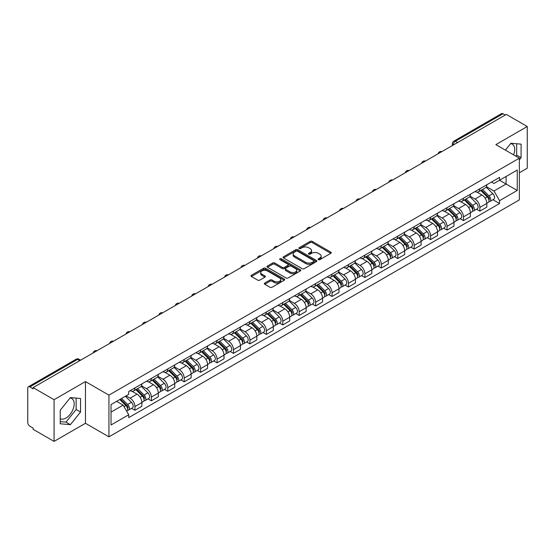 <?xml version="1.0" encoding="UTF-8"?>
<svg xmlns="http://www.w3.org/2000/svg" width="555" height="555" viewBox="0 0 555 555"><rect width="100%" height="100%" fill="white"/><g stroke="black" fill="none" stroke-linecap="round" stroke-linejoin="round"><path stroke-width="0.83" d="M318.383 259.657A1.02 0.59 0 0 0 319.833 259.657L330.808 253.316A1.464 0.846 0 0 0 331.238 252.719A1.464 0.846 0 0 0 330.808 252.123L312.208 241.383A1.464 0.846 0 0 0 310.141 241.383L299.159 247.724A1.02 0.59 0 0 0 298.861 248.141A1.02 0.59 0 0 0 299.159 248.557A1.02 0.59 0 0 0 300.609 248.557L302.024 247.738A4.676 2.699 0 0 1 308.642 247.738L310.19 248.633A4.676 2.699 0 0 1 311.563 250.541A4.676 2.699 0 0 1 310.19 252.456L308.774 253.274A1.02 0.59 0 0 0 308.469 253.69A1.02 0.59 0 0 0 308.774 254.107A1.02 0.59 0 0 0 310.217 254.107L311.639 253.288A4.676 2.699 0 0 1 318.251 253.288L319.805 254.183A4.676 2.699 0 0 1 321.172 256.091A4.676 2.699 0 0 1 319.805 258.006L318.383 258.824A1.02 0.59 0 0 0 318.084 259.24A1.02 0.59 0 0 0 318.383 259.657L318.383 258.824M510.6 143.648A11.613 6.709 -60 0 1 512.314 144.175A11.613 6.709 -60 0 1 513.618 154.873M70.062 397.99A11.613 6.709 -60 0 1 71.775 398.518A11.613 6.709 -60 0 1 73.558 407.821A11.613 6.709 -60 0 1 65.969 418.061A11.613 6.709 -60 0 1 60.231 418.671M264.77 283.036A1.464 0.846 0 0 0 264.34 283.633A1.464 0.846 0 0 0 264.77 284.229L269.987 287.24A1.464 0.846 0 0 0 272.054 287.24L284.25 280.199A1.464 0.846 0 0 0 284.68 279.602A1.464 0.846 0 0 0 284.25 279.005L265.651 268.266A1.464 0.846 0 0 0 263.583 268.266L251.387 275.308A1.464 0.846 0 0 0 250.957 275.904A1.464 0.846 0 0 0 251.387 276.501L257.693 280.136A1.464 0.846 0 0 0 259.754 280.136L264.978 277.125A1.464 0.846 0 0 0 265.401 276.529A1.464 0.846 0 0 0 264.978 275.932L261.849 274.128A3.913 2.255 0 0 1 260.704 272.533A3.913 2.255 0 0 1 263.119 270.445A3.913 2.255 0 0 1 267.378 270.937L279.623 278.006A3.913 2.255 0 0 1 280.774 279.602A3.913 2.255 0 0 1 278.36 281.69A3.913 2.255 0 0 1 274.094 281.198L272.054 280.018A1.464 0.846 0 0 0 269.987 280.018L264.77 283.036L264.77 284.229M108.933 395.139L85.449 381.583L54.071 399.697L33.12 387.605L506.299 114.413L527.25 126.512L495.872 144.626L519.355 158.182L108.933 395.139L108.933 436.84L519.355 199.883L519.355 158.182M302.128 268.682A1.464 0.846 0 0 0 304.195 268.682L316.392 261.641A1.464 0.846 0 0 0 316.822 261.044A1.464 0.846 0 0 0 316.392 260.448L297.792 249.708A1.464 0.846 0 0 0 295.725 249.708L283.529 256.75A1.464 0.846 0 0 0 283.099 257.347A1.464 0.846 0 0 0 283.529 257.943L302.128 268.682M280.372 259.879A1.02 0.59 0 0 1 281.406 260.024L281.406 258.81L300.324 269.73A1.464 0.846 0 0 1 300.748 270.327A1.464 0.846 0 0 1 300.324 270.923L288.128 277.965A1.464 0.846 0 0 1 286.061 277.965L267.454 267.219L267.454 266.025A1.464 0.846 0 0 0 267.031 266.622A1.464 0.846 0 0 0 267.454 267.219M267.454 266.025L272.678 263.014A1.464 0.846 0 0 1 274.746 263.014L282.287 267.371A1.464 0.846 0 0 0 284.354 267.371L287.816 265.373A1.464 0.846 0 0 0 288.246 264.777A1.464 0.846 0 0 0 287.816 264.18L279.963 259.643A1.02 0.59 0 0 1 279.664 259.227A1.02 0.59 0 0 1 280.296 258.679A1.02 0.59 0 0 1 281.406 258.81M54.071 399.697L54.071 441.398L33.12 429.306L33.12 428.085L29.859 426.205A2.976 1.72 -120 0 1 27.75 422.556L27.75 388.146A2.976 1.72 -120 0 1 28.367 386.786L76.063 359.252A2.976 1.72 60 0 1 77.554 359.397L29.859 386.932A2.976 1.72 -120 0 0 28.367 386.786M519.355 172.771L527.25 168.214L527.25 126.512M54.071 441.398L85.449 423.285L108.933 436.84M33.12 387.605L33.12 388.819L29.859 386.932M457.549 142.559L455.336 141.282A2.976 1.72 60 0 0 453.844 141.136L501.547 113.602A2.976 1.72 60 0 1 503.031 113.747L455.336 141.282A2.976 1.72 120 0 0 453.234 144.931L453.234 145.056M505.244 115.024L503.031 113.747M479.867 188.762A6.847 3.954 60 0 1 478.452 191.836L485.403 187.826A6.847 3.954 -120 0 0 486.818 184.746M470.009 196.137L475.024 199.037A6.847 3.954 60 0 1 479.867 207.424L486.818 203.414A6.847 3.954 -120 0 0 481.976 195.02L477.002 192.148M486.818 203.414L486.818 207.119L479.867 211.129L476.537 209.207M478.452 191.836A6.847 3.954 60 0 1 475.08 191.524M479.867 207.424L479.867 211.129M463.446 198.246A6.847 3.954 60 0 1 462.024 201.319L468.975 197.309A6.847 3.954 -120 0 0 470.39 194.229M460.109 218.691L463.446 220.612L470.39 216.603L470.39 212.891A6.847 3.954 -120 0 0 465.548 204.504L460.574 201.631M462.024 201.319A6.847 3.954 60 0 1 458.652 201.007M453.581 205.621L458.603 208.52A6.847 3.954 60 0 1 463.446 216.908L463.446 220.612M447.018 207.73A6.847 3.954 60 0 1 445.603 210.803L452.547 206.793A6.847 3.954 -120 0 0 453.969 203.713M443.688 228.174L447.018 230.096L453.969 226.086L453.969 222.375A6.847 3.954 -120 0 0 449.127 213.987L444.153 211.115M445.603 210.803A6.847 3.954 60 0 1 442.231 210.491M437.153 215.104L442.175 217.997A6.847 3.954 60 0 1 447.018 226.391L447.018 230.096M430.59 217.213A6.847 3.954 60 0 1 429.175 220.286L436.126 216.27A6.847 3.954 -120 0 0 437.541 213.196M427.26 237.658L430.59 239.58L437.541 235.57L437.541 231.858A6.847 3.954 -120 0 0 432.699 223.471L427.725 220.599M429.175 220.286A6.847 3.954 60 0 1 425.803 219.974M420.732 224.588L425.747 227.481A6.847 3.954 60 0 1 430.59 235.875L430.59 239.58M414.169 226.69A6.847 3.954 60 0 1 412.747 229.77L419.698 225.753A6.847 3.954 -120 0 0 421.113 222.68M410.839 247.142L414.169 249.063L421.12 245.053L421.12 241.342A6.847 3.954 -120 0 0 416.271 232.954L411.297 230.082M412.747 229.77A6.847 3.954 60 0 1 409.375 229.458M404.304 234.071L409.326 236.964A6.847 3.954 60 0 1 414.169 245.359L414.169 249.063M397.741 236.173A6.847 3.954 60 0 1 396.325 239.254L403.27 235.237A6.847 3.954 -120 0 0 404.692 232.163M394.411 256.625L397.741 258.547L404.692 254.537L404.692 250.825A6.847 3.954 -120 0 0 399.85 242.438L394.876 239.566M396.325 239.254A6.847 3.954 60 0 1 392.954 238.941M387.883 243.555L392.898 246.448A6.847 3.954 60 0 1 397.741 254.842L397.741 258.547M381.32 245.657A6.847 3.954 60 0 1 379.897 248.737L386.849 244.72A6.847 3.954 -120 0 0 388.264 241.647M377.983 266.109L381.32 268.03L388.264 264.02L388.264 260.309A6.847 3.954 -120 0 0 383.422 251.921L378.448 249.049M379.897 248.737A6.847 3.954 60 0 1 376.526 248.425M371.455 253.038L376.47 255.931A6.847 3.954 60 0 1 381.32 264.319L381.32 268.03M364.892 255.14A6.847 3.954 60 0 1 363.469 258.221L370.421 254.204A6.847 3.954 -120 0 0 371.843 251.131M361.562 275.592L364.892 277.514L371.843 273.504L371.843 269.792A6.847 3.954 -120 0 0 367.001 261.405L362.026 258.533M363.469 258.221A6.847 3.954 60 0 1 360.098 257.909M355.027 262.515L360.049 265.415A6.847 3.954 60 0 1 364.892 273.802L364.892 277.514M348.464 264.624A6.847 3.954 60 0 1 347.048 267.697L354 263.687A6.847 3.954 -120 0 0 355.415 260.614M345.134 285.076L348.464 286.997L355.415 282.988L355.415 279.276A6.847 3.954 -120 0 0 350.573 270.889L345.599 268.016M347.048 267.697A6.847 3.954 60 0 1 343.677 267.392M338.606 271.999L343.621 274.898A6.847 3.954 60 0 1 348.464 283.286L348.464 286.997M332.043 274.108A6.847 3.954 60 0 1 330.62 277.181L337.572 273.171A6.847 3.954 -120 0 0 338.987 270.098M328.706 294.552L332.043 296.481L338.987 292.464L338.987 288.76A6.847 3.954 -120 0 0 334.145 280.372L329.171 277.5M330.62 277.181A6.847 3.954 60 0 1 327.249 276.876M322.177 281.482L327.2 284.382A6.847 3.954 60 0 1 332.043 292.769L332.043 296.481M315.615 283.591A6.847 3.954 60 0 1 314.199 286.664L321.144 282.655A6.847 3.954 -120 0 0 322.566 279.581M312.285 304.036L315.615 305.965L322.566 301.948L322.566 298.243A6.847 3.954 -120 0 0 317.724 289.856L312.749 286.984M314.199 286.664A6.847 3.954 60 0 1 310.828 286.359M305.75 290.966L310.772 293.866A6.847 3.954 60 0 1 315.615 302.253L315.615 305.965M299.187 293.075A6.847 3.954 60 0 1 297.771 296.148L304.723 292.138A6.847 3.954 -120 0 0 306.138 289.065M295.857 313.519L299.187 315.448L306.138 311.431L306.138 307.727A6.847 3.954 -120 0 0 301.296 299.339L296.321 296.467M297.771 296.148A6.847 3.954 60 0 1 294.4 295.843M289.328 300.449L294.344 303.349A6.847 3.954 60 0 1 299.187 311.737L299.187 315.448M282.766 302.558A6.847 3.954 60 0 1 281.343 305.632L288.295 301.622A6.847 3.954 -120 0 0 289.71 298.548M279.436 323.003L282.766 324.932L289.717 320.915L289.717 317.21A6.847 3.954 -120 0 0 284.868 308.823L279.893 305.951M281.343 305.632A6.847 3.954 60 0 1 277.972 305.326M272.9 309.933L277.923 312.833A6.847 3.954 60 0 1 282.766 321.22L282.766 324.932M266.338 312.042A6.847 3.954 60 0 1 264.922 315.115L271.867 311.105A6.847 3.954 -120 0 0 273.289 308.032M263.008 332.487L266.338 334.408L273.289 330.398L273.289 326.694A6.847 3.954 -120 0 0 268.447 318.299L263.472 315.434M264.922 315.115A6.847 3.954 60 0 1 261.551 314.81M256.479 319.416L261.495 322.316A6.847 3.954 60 0 1 266.338 330.704L266.338 334.408M249.916 321.525A6.847 3.954 60 0 1 248.494 324.599L255.446 320.589A6.847 3.954 -120 0 0 256.861 317.515M246.58 341.97L249.916 343.892L256.861 339.882L256.861 336.177A6.847 3.954 -120 0 0 252.019 327.783L247.044 324.911M248.494 324.599A6.847 3.954 60 0 1 245.123 324.286M240.051 328.9L245.067 331.8A6.847 3.954 60 0 1 249.916 340.187L249.916 343.892M233.488 331.009A6.847 3.954 60 0 1 232.073 334.082L239.018 330.072A6.847 3.954 -120 0 0 240.44 326.992M230.158 351.454L233.488 353.375L240.44 349.366L240.44 345.661A6.847 3.954 -120 0 0 235.597 337.267L230.623 334.394M232.073 334.082A6.847 3.954 60 0 1 228.695 333.77M223.623 338.383L228.646 341.283A6.847 3.954 60 0 1 233.488 349.671L233.488 353.375M217.06 340.493A6.847 3.954 60 0 1 215.645 343.566L222.597 339.556A6.847 3.954 -120 0 0 224.012 336.476M213.73 360.937L217.06 362.859L224.012 358.849L224.012 355.138A6.847 3.954 -120 0 0 219.169 346.75L214.195 343.878M215.645 343.566A6.847 3.954 60 0 1 212.274 343.254M207.202 347.867L212.218 350.767A6.847 3.954 60 0 1 217.06 359.154L217.06 362.859M200.639 349.976A6.847 3.954 60 0 1 199.217 353.049L206.169 349.039A6.847 3.954 -120 0 0 207.584 345.959M197.302 370.421L200.639 372.343L207.584 368.333L207.584 364.621A6.847 3.954 -120 0 0 202.742 356.234L197.767 353.362M199.217 353.049A6.847 3.954 60 0 1 195.846 352.737M190.774 357.351L195.797 360.244A6.847 3.954 60 0 1 200.639 368.638L200.639 372.343M184.211 359.46A6.847 3.954 60 0 1 182.796 362.533L189.741 358.516A6.847 3.954 -120 0 0 191.163 355.443M180.881 379.904L184.211 381.826L191.163 377.816L191.163 374.105A6.847 3.954 -120 0 0 186.32 365.717L181.346 362.845M182.796 362.533A6.847 3.954 60 0 1 179.425 362.221M174.353 366.834L179.369 369.727A6.847 3.954 60 0 1 184.211 378.121L184.211 381.826M167.783 368.943A6.847 3.954 60 0 1 166.368 372.017L173.32 368A6.847 3.954 -120 0 0 174.735 364.926M164.453 389.388L167.783 391.31L174.735 387.3L174.735 383.588A6.847 3.954 -120 0 0 169.892 375.201L164.918 372.329M166.368 372.017A6.847 3.954 60 0 1 162.997 371.704M157.925 376.318L162.941 379.211A6.847 3.954 60 0 1 167.783 387.605L167.783 391.31M151.362 378.42A6.847 3.954 60 0 1 149.94 381.5L156.892 377.483A6.847 3.954 -120 0 0 158.314 374.41M148.032 398.872L151.362 400.793L158.314 396.783L158.314 393.072A6.847 3.954 -120 0 0 153.464 384.684L148.49 381.812M149.94 381.5A6.847 3.954 60 0 1 146.569 381.188M141.497 385.801L146.52 388.694A6.847 3.954 60 0 1 151.362 397.089L151.362 400.793M134.934 387.903A6.847 3.954 60 0 1 133.519 390.984L140.464 386.967A6.847 3.954 -120 0 0 141.886 383.894M131.604 408.355L134.934 410.277L141.886 406.267L141.886 402.555A6.847 3.954 -120 0 0 137.043 394.168L132.069 391.296M133.519 390.984A6.847 3.954 60 0 1 130.147 390.671M126.089 395.868L130.092 398.178A6.847 3.954 60 0 1 134.934 406.565L134.934 410.277M491.501 182.047L493.978 183.469L517.246 170.038L506.084 176.483L506.084 184.017L493.978 191.01L486.43 186.653M111.035 412.101L123.141 405.108L128.725 414.772L111.035 424.984L111.035 404.56L128.725 394.348L128.725 391.49L499.555 177.392L499.555 180.25L517.246 190.462L499.555 200.674L493.978 191.01M517.246 170.038L517.246 190.462M128.725 414.772L128.725 417.631L499.555 203.532L499.555 200.674M519.355 159.854L521.089 157.696L521.089 144.147L510.933 143.239L505.397 150.127M85.449 381.583L85.449 423.285M60.231 423.77L70.395 424.672L80.551 412.032L80.551 398.49L70.395 397.581L60.231 410.221L60.231 423.77M123.141 405.108L116.612 401.341M492.965 199.724L499.555 203.532M515.852 156.163L516.67 155.143L516.67 143.752M516.67 155.143L521.089 157.696M60.231 421.613L65.969 422.119L76.132 409.479L76.132 398.095M65.969 422.119L70.395 424.672M76.132 409.479L80.551 412.032M318.792 259.802L319.805 259.22A4.676 2.699 0 0 0 321.172 257.312L321.172 256.091M311.563 250.541L311.563 251.762A4.676 2.699 0 0 1 310.19 253.67L309.177 254.252M330.794 253.33L312.208 242.597A1.464 0.846 0 0 0 310.141 242.597L299.568 248.702M316.392 260.448L316.392 261.641L297.792 250.922A1.464 0.846 0 0 0 295.725 250.922L283.55 257.957M313.811 261.46A1.02 0.59 0 0 0 314.109 261.044A1.02 0.59 0 0 0 313.811 260.628L297.48 251.2A1.02 0.59 0 0 0 296.03 251.2L294.532 252.067A4.676 2.699 0 0 0 293.165 253.975A4.676 2.699 0 0 0 294.532 255.883L305.694 262.328A4.676 2.699 0 0 0 312.312 262.328L313.811 261.46L313.811 262.681A1.02 0.59 0 0 0 314.109 262.258L314.109 261.044M293.165 253.975L293.165 255.189A4.676 2.699 0 0 0 294.532 257.097L294.532 255.883M313.811 262.681L312.312 263.542A4.676 2.699 0 0 1 305.694 263.542L294.532 257.097M267.475 267.232L272.678 264.229L272.678 263.014M288.246 264.777L288.246 265.991A1.464 0.846 0 0 1 287.816 266.587L284.354 268.585A1.464 0.846 0 0 1 282.287 268.585L274.746 264.229A1.464 0.846 0 0 0 272.678 264.229M281.406 260.024L300.304 270.93M290.119 271.888A3.913 2.255 0 0 0 294.379 272.38A3.913 2.255 0 0 0 296.793 270.292A3.913 2.255 0 0 0 295.649 268.696L291.333 266.206A1.464 0.846 0 0 0 289.266 266.206L285.804 268.204A1.464 0.846 0 0 0 285.374 268.8A1.464 0.846 0 0 0 285.804 269.397L290.119 271.888L290.119 273.109A3.913 2.255 0 0 0 294.379 273.594A3.913 2.255 0 0 0 296.793 271.513L296.793 270.292M285.374 268.8L285.374 270.021A1.464 0.846 0 0 0 285.804 270.618L285.804 269.397M290.119 273.109L285.804 270.618M280.774 279.602L280.774 280.816A3.913 2.255 0 0 1 278.36 282.904A3.913 2.255 0 0 1 274.094 282.412L272.054 281.239A1.464 0.846 0 0 0 269.987 281.239L264.791 284.236M260.704 272.533L260.704 273.747A3.913 2.255 0 0 0 261.849 275.342L261.849 274.128M264.957 277.139L261.849 275.342M284.229 280.213L265.651 269.48A1.464 0.846 0 0 0 263.583 269.48L251.408 276.508M480.755 190.504L487.221 196.893A3.725 2.151 60 0 1 488.206 202.471L486.818 203.276M482.045 191.78L484.786 193.362M481.469 190.094L488.56 197.08A1.79 1.034 60 0 1 489.031 199.758A1.79 1.034 60 0 1 488.865 199.828M482.545 189.47L489.01 195.859A3.725 2.151 60 0 1 489.996 201.437A3.725 2.151 60 0 1 488.872 201.555M486.166 187.118L492.805 193.667A3.725 2.151 60 0 1 493.784 199.252L489.996 201.437M464.327 199.987L470.8 206.37A3.725 2.151 60 0 1 471.778 211.954L470.39 212.759M465.617 201.264L468.364 202.846M465.048 199.578L472.132 206.564A1.79 1.034 60 0 1 472.603 209.242A1.79 1.034 60 0 1 472.437 209.311M466.117 198.954L472.589 205.336A3.725 2.151 60 0 1 473.568 210.921A3.725 2.151 60 0 1 472.444 211.039M469.738 196.602L476.377 203.151A3.725 2.151 60 0 1 477.362 208.736L473.568 210.921M447.899 209.471L454.372 215.853A3.725 2.151 60 0 1 455.357 221.438L453.969 222.236M449.196 210.747L451.937 212.329M448.62 209.055L455.704 216.048A1.79 1.034 60 0 1 456.175 218.725A1.79 1.034 60 0 1 456.016 218.795M449.696 208.437L456.161 214.82A3.725 2.151 60 0 1 457.147 220.404A3.725 2.151 60 0 1 456.023 220.522M453.31 206.085L459.956 212.634A3.725 2.151 60 0 1 460.934 218.212L457.147 220.404M431.478 218.954L437.95 225.337A3.725 2.151 60 0 1 438.929 230.922L437.541 231.719M432.768 220.231L435.508 221.813M432.192 218.538L439.283 225.531A1.79 1.034 60 0 1 439.754 228.209A1.79 1.034 60 0 1 439.588 228.278M433.268 217.921L439.74 224.303A3.725 2.151 60 0 1 440.719 229.888A3.725 2.151 60 0 1 439.595 230.006M436.889 215.569L443.528 222.118A3.725 2.151 60 0 1 444.513 227.696L440.719 229.888M415.05 228.438L421.522 234.821A3.725 2.151 60 0 1 422.508 240.405L421.113 241.203M416.34 229.714L419.087 231.296M415.771 228.022L422.854 235.015A1.79 1.034 60 0 1 423.326 237.693A1.79 1.034 60 0 1 423.167 237.755M416.84 227.404L423.312 233.787A3.725 2.151 60 0 1 424.298 239.371A3.725 2.151 60 0 1 423.167 239.489M420.461 225.052L427.1 231.601A3.725 2.151 60 0 1 428.085 237.179L424.298 239.371M398.629 237.922L405.094 244.304A3.725 2.151 60 0 1 406.08 249.889L404.692 250.687M399.919 239.198L402.659 240.78M399.343 237.505L406.427 244.498A1.79 1.034 60 0 1 406.898 247.176A1.79 1.034 60 0 1 406.739 247.239M400.419 236.888L406.884 243.27A3.725 2.151 60 0 1 407.869 248.855A3.725 2.151 60 0 1 406.746 248.973M404.04 234.536L410.679 241.085A3.725 2.151 60 0 1 411.657 246.663L407.869 248.855M382.201 247.405L388.673 253.788A3.725 2.151 60 0 1 389.652 259.372L388.264 260.17M383.491 248.675L386.231 250.263M382.915 246.989L390.005 253.982A1.79 1.034 60 0 1 390.477 256.66A1.79 1.034 60 0 1 390.311 256.722M383.991 246.371L390.463 252.754A3.725 2.151 60 0 1 391.442 258.339A3.725 2.151 60 0 1 390.318 258.457M387.612 244.013L394.251 250.569A3.725 2.151 60 0 1 395.236 256.146L391.442 258.339M365.773 256.889L372.245 263.271A3.725 2.151 60 0 1 373.231 268.856L371.836 269.654M367.063 258.158L369.81 259.747M366.494 256.472L373.577 263.465A1.79 1.034 60 0 1 374.049 266.143A1.79 1.034 60 0 1 373.89 266.206M367.563 255.855L374.035 262.238A3.725 2.151 60 0 1 375.02 267.822A3.725 2.151 60 0 1 373.897 267.94M371.184 253.496L377.823 260.052A3.725 2.151 60 0 1 378.808 265.63L375.02 267.822M349.352 266.372L355.817 272.755A3.725 2.151 60 0 1 356.803 278.332L355.415 279.137M350.642 267.642L353.382 269.231M350.066 265.956L357.156 272.949A1.79 1.034 60 0 1 357.628 275.627A1.79 1.034 60 0 1 357.462 275.689M351.142 265.339L357.607 271.721A3.725 2.151 60 0 1 358.592 277.306A3.725 2.151 60 0 1 357.469 277.424M354.763 262.98L361.402 269.536A3.725 2.151 60 0 1 362.38 275.113L358.592 277.306M332.924 275.856L339.396 282.238A3.725 2.151 60 0 1 340.375 287.816L338.987 288.621M334.214 277.125L336.961 278.714M333.645 275.44L340.728 282.433A1.79 1.034 60 0 1 341.2 285.11A1.79 1.034 60 0 1 341.034 285.173M334.714 274.822L341.186 281.205A3.725 2.151 60 0 1 342.164 286.782A3.725 2.151 60 0 1 341.041 286.907M338.335 272.463L344.974 279.019A3.725 2.151 60 0 1 345.959 284.597L342.164 286.782M316.503 285.339L322.968 291.722A3.725 2.151 60 0 1 323.953 297.3L322.566 298.104M317.793 286.609L320.533 288.191M317.217 284.923L324.3 291.916A1.79 1.034 60 0 1 324.772 294.594A1.79 1.034 60 0 1 324.613 294.656M318.293 284.306L324.758 290.688A3.725 2.151 60 0 1 325.743 296.266A3.725 2.151 60 0 1 324.62 296.391M321.907 281.947L328.553 288.496A3.725 2.151 60 0 1 329.531 294.081L325.743 296.266M300.075 294.823L306.547 301.205A3.725 2.151 60 0 1 307.525 306.783L306.138 307.588M301.365 296.092L304.105 297.674M300.789 294.407L307.879 301.4A1.79 1.034 60 0 1 308.351 304.078A1.79 1.034 60 0 1 308.185 304.14M301.865 293.789L308.337 300.172A3.725 2.151 60 0 1 309.315 305.75A3.725 2.151 60 0 1 308.192 305.874M305.486 291.43L312.125 297.979A3.725 2.151 60 0 1 313.11 303.564L309.315 305.75M283.647 304.306L290.119 310.689A3.725 2.151 60 0 1 291.104 316.267L289.71 317.072M284.937 305.576L287.684 307.158M284.368 303.89L291.451 310.876A1.79 1.034 60 0 1 291.923 313.561A1.79 1.034 60 0 1 291.763 313.624M285.436 303.273L291.909 309.655A3.725 2.151 60 0 1 292.894 315.233A3.725 2.151 60 0 1 291.763 315.351M289.058 300.914L295.697 307.463A3.725 2.151 60 0 1 296.682 313.048L292.894 315.233M267.226 313.783L273.691 320.173A3.725 2.151 60 0 1 274.676 325.75L273.289 326.555M268.516 315.06L271.256 316.641M267.94 313.374L275.023 320.36A1.79 1.034 60 0 1 275.495 323.045A1.79 1.034 60 0 1 275.335 323.107M269.015 312.756L275.481 319.139A3.725 2.151 60 0 1 276.466 324.717A3.725 2.151 60 0 1 275.342 324.835M272.637 310.398L279.276 316.947A3.725 2.151 60 0 1 280.254 322.531L276.466 324.717M250.798 323.267L257.27 329.656A3.725 2.151 60 0 1 258.248 335.234L256.861 336.039M252.088 324.543L254.828 326.125M251.512 322.857L258.602 329.843A1.79 1.034 60 0 1 259.074 332.521A1.79 1.034 60 0 1 258.907 332.591M252.587 322.233L259.06 328.622A3.725 2.151 60 0 1 260.038 334.2A3.725 2.151 60 0 1 258.914 334.318M256.209 319.881L262.848 326.43A3.725 2.151 60 0 1 263.833 332.015L260.038 334.2M234.37 332.75L240.842 339.14A3.725 2.151 60 0 1 241.827 344.717L240.433 345.522M235.66 334.027L238.407 335.608M235.091 332.341L242.174 339.327A1.79 1.034 60 0 1 242.646 342.005A1.79 1.034 60 0 1 242.486 342.074M236.159 331.717L242.632 338.106A3.725 2.151 60 0 1 243.617 343.684A3.725 2.151 60 0 1 242.493 343.802M239.781 329.365L246.42 335.914A3.725 2.151 60 0 1 247.405 341.498L243.617 343.684M217.949 342.234L224.414 348.616A3.725 2.151 60 0 1 225.399 354.201L224.012 355.006M219.239 343.51L221.979 345.092M218.663 341.825L225.753 348.811A1.79 1.034 60 0 1 226.225 351.488A1.79 1.034 60 0 1 226.058 351.558M219.738 341.2L226.211 347.583A3.725 2.151 60 0 1 227.189 353.167A3.725 2.151 60 0 1 226.065 353.285M223.36 338.848L229.999 345.397A3.725 2.151 60 0 1 230.977 350.982L227.189 353.167M201.52 351.717L207.993 358.1A3.725 2.151 60 0 1 208.971 363.685L207.584 364.482M202.811 352.994L205.558 354.576M202.242 351.301L209.325 358.294A1.79 1.034 60 0 1 209.797 360.972A1.79 1.034 60 0 1 209.63 361.041M203.31 350.684L209.783 357.066A3.725 2.151 60 0 1 210.761 362.651A3.725 2.151 60 0 1 209.637 362.769M206.932 348.332L213.571 354.881A3.725 2.151 60 0 1 214.556 360.459L210.761 362.651M185.099 361.201L191.565 367.583A3.725 2.151 60 0 1 192.55 373.168L191.163 373.966M186.39 362.477L189.13 364.059M185.814 360.785L192.897 367.778A1.79 1.034 60 0 1 193.369 370.456A1.79 1.034 60 0 1 193.209 370.525M186.889 360.167L193.355 366.55A3.725 2.151 60 0 1 194.34 372.134A3.725 2.151 60 0 1 193.216 372.252M190.504 357.815L197.15 364.364A3.725 2.151 60 0 1 198.128 369.942L194.34 372.134M168.671 370.685L175.144 377.067A3.725 2.151 60 0 1 176.122 382.652L174.735 383.45M169.962 371.961L172.702 373.543M169.386 370.268L176.476 377.261A1.79 1.034 60 0 1 176.948 379.939A1.79 1.034 60 0 1 176.781 380.002M170.461 369.651L176.934 376.033A3.725 2.151 60 0 1 177.912 381.618A3.725 2.151 60 0 1 176.788 381.736M174.083 367.299L180.722 373.848A3.725 2.151 60 0 1 181.707 379.426L177.912 381.618M152.243 380.168L158.716 386.551A3.725 2.151 60 0 1 159.701 392.135L158.307 392.933M153.534 381.445L156.281 383.026M152.965 379.752L160.048 386.745A1.79 1.034 60 0 1 160.52 389.423A1.79 1.034 60 0 1 160.36 389.485M154.033 379.134L160.506 385.517A3.725 2.151 60 0 1 161.491 391.102A3.725 2.151 60 0 1 160.367 391.219M157.655 376.783L164.294 383.332A3.725 2.151 60 0 1 165.279 388.909L161.491 391.102M135.822 389.652L142.288 396.034A3.725 2.151 60 0 1 143.273 401.619L141.886 402.417M137.113 390.921L139.853 392.51M136.537 389.235L143.62 396.228A1.79 1.034 60 0 1 144.092 398.906A1.79 1.034 60 0 1 143.932 398.969M137.612 388.618L144.078 395A3.725 2.151 60 0 1 145.063 400.585A3.725 2.151 60 0 1 143.939 400.703M141.234 386.259L147.873 392.815A3.725 2.151 60 0 1 148.851 398.393L145.063 400.585M119.776 399.517L125.867 405.518A3.725 2.151 60 0 1 126.845 411.102L126.665 411.206M120.685 400.405L123.425 401.993M120.497 399.1L127.199 405.712A1.79 1.034 60 0 1 127.671 408.39A1.79 1.034 60 0 1 127.504 408.452M121.566 398.483L127.657 404.484A3.725 2.151 60 0 1 128.635 410.069A3.725 2.151 60 0 1 127.511 410.187M125.361 396.291L131.445 402.299A3.725 2.151 60 0 1 132.43 407.876L128.635 410.069M453.338 144.994L453.234 144.931A2.976 1.72 0 0 1 452.36 143.717L452.36 145.556M151.362 397.089L158.314 393.072M167.783 387.605L174.735 383.588M184.211 378.121L191.163 374.105M200.639 368.638L207.584 364.621M217.06 359.154L224.012 355.138M233.488 349.671L240.44 345.661M249.916 340.187L256.861 336.177M266.338 330.704L273.289 326.694M282.766 321.22L289.717 317.21M299.187 311.737L306.138 307.727M315.615 302.253L322.566 298.243M332.043 292.769L338.987 288.76M348.464 283.286L355.415 279.276M364.892 273.802L371.843 269.792M381.32 264.319L388.264 260.309M397.741 254.842L404.692 250.825M414.169 245.359L421.12 241.342M430.59 235.875L437.541 231.858M447.018 226.391L453.969 222.375M463.446 216.908L470.39 212.891M134.934 406.565L141.886 402.555M130.092 398.178L137.043 394.168M146.52 388.694L153.464 384.684M162.941 379.211L169.892 375.201M179.369 369.727L186.32 365.717M195.797 360.244L202.742 356.234M212.218 350.767L219.169 346.75M228.646 341.283L235.597 337.267M245.067 331.8L252.019 327.783M261.495 322.316L268.447 318.299M277.923 312.833L284.868 308.823M294.344 303.349L301.296 299.339M310.772 293.866L317.724 289.856M327.2 284.382L334.145 280.372M343.621 274.898L350.573 270.889M360.049 265.415L367.001 261.405M376.47 255.931L383.422 251.921M392.898 246.448L399.85 242.438M409.326 236.964L416.271 232.954M425.747 227.481L432.699 223.471M442.175 217.997L449.127 213.987M458.603 208.52L465.548 204.504M475.024 199.037L481.976 195.02M441.676 151.723A2.976 1.72 120 0 0 440.358 152.486M425.248 161.207A2.976 1.72 120 0 0 423.937 161.97M408.827 170.69A2.976 1.72 120 0 0 407.509 171.453M392.399 180.174A2.976 1.72 120 0 0 391.081 180.937M375.971 189.657A2.976 1.72 120 0 0 374.66 190.414M359.55 199.141A2.976 1.72 120 0 0 358.232 199.897M343.122 208.625A2.976 1.72 120 0 0 341.804 209.381M326.694 218.108A2.976 1.72 120 0 0 325.383 218.864M310.273 227.592A2.976 1.72 120 0 0 308.955 228.348M293.845 237.075A2.976 1.72 120 0 0 292.534 237.831M277.424 246.559A2.976 1.72 120 0 0 276.106 247.315M260.996 256.042A2.976 1.72 120 0 0 259.678 256.798M244.568 265.519A2.976 1.72 120 0 0 243.256 266.282M228.147 275.002A2.976 1.72 120 0 0 226.828 275.766M211.719 284.486A2.976 1.72 120 0 0 210.4 285.249M195.291 293.97A2.976 1.72 120 0 0 193.979 294.733M178.87 303.453A2.976 1.72 120 0 0 177.551 304.216M162.442 312.937A2.976 1.72 120 0 0 161.13 313.7M146.02 322.42A2.976 1.72 120 0 0 144.702 323.183M129.593 331.904A2.976 1.72 120 0 0 128.274 332.66M113.165 341.387A2.976 1.72 120 0 0 111.853 342.144M96.743 350.871A2.976 1.72 120 0 0 95.425 351.627M79.76 360.674L77.554 359.397A2.976 1.72 120 0 1 79.039 359.252A2.976 2.976 0 0 0 76.063 359.252M319.805 259.22L319.805 258.006M308.774 254.107L308.774 253.274M310.19 253.67L310.19 252.456M299.159 248.557L299.159 247.724M310.141 242.597L310.141 241.383M312.208 242.597L312.208 241.383M330.808 253.316L330.808 252.123M283.529 257.943L283.529 256.75M295.725 250.922L295.725 249.708M297.792 250.922L297.792 249.708M305.694 263.542L305.694 262.328M312.312 263.542L312.312 262.328M274.746 264.229L274.746 263.014M282.287 268.585L282.287 267.371M284.354 268.585L284.354 267.371M287.816 266.587L287.816 265.373M300.324 270.923L300.324 269.73M269.987 281.239L269.987 280.018M272.054 281.239L272.054 280.018M274.094 282.412L274.094 281.198M264.978 277.125L264.978 275.932M251.387 276.501L251.387 275.308M263.583 269.48L263.583 268.266M265.651 269.48L265.651 268.266M284.25 280.199L284.25 279.005M487.221 196.893L485.084 198.121M489.399 198.94L488.726 199.328M492.805 193.667L489.01 195.859M470.8 206.37L468.663 207.605M472.971 208.423L472.305 208.812M476.377 203.151L472.589 205.336M454.372 215.853L452.235 217.088M456.55 217.907L455.877 218.295M459.956 212.634L456.161 214.82M437.95 225.337L435.807 226.572M440.122 227.39L439.449 227.779M443.528 222.118L439.74 224.303M421.522 234.821L419.386 236.055M423.694 236.874L423.028 237.262M427.1 231.601L423.312 233.787M405.094 244.304L402.958 245.539M407.273 246.358L406.6 246.746M410.679 241.085L406.884 243.27M388.673 253.788L386.537 255.023M390.845 255.841L390.172 256.23M394.251 250.569L390.463 252.754M372.245 263.271L370.109 264.506M374.417 265.325L373.751 265.713M377.823 260.052L374.035 262.238M355.817 272.755L353.681 273.99M357.996 274.808L357.323 275.197M361.402 269.536L357.607 271.721M339.396 282.238L337.26 283.473M341.568 284.292L340.902 284.68M344.974 279.019L341.186 281.205M322.968 291.722L320.832 292.957M325.147 293.775L324.474 294.164M328.553 288.496L324.758 290.688M306.547 301.205L304.404 302.44M308.719 303.259L308.046 303.647M312.125 297.979L308.337 300.172M290.119 310.689L287.983 311.924M292.291 312.743L291.625 313.131M295.697 307.463L291.909 309.655M273.691 320.173L271.555 321.407M275.87 322.226L275.197 322.608M279.276 316.947L275.481 319.139M257.27 329.656L255.133 330.891M259.442 331.71L258.769 332.091M262.848 326.43L259.06 328.622M240.842 339.14L238.705 340.368M243.021 341.193L242.348 341.575M246.42 335.914L242.632 338.106M224.414 348.616L222.277 349.851M226.593 350.67L225.92 351.058M229.999 345.397L226.211 347.583M207.993 358.1L205.856 359.335M210.165 360.153L209.499 360.542M213.571 354.881L209.783 357.066M191.565 367.583L189.428 368.818M193.744 369.637L193.071 370.025M197.15 364.364L193.355 366.55M175.144 377.067L173 378.302M177.316 379.12L176.643 379.509M180.722 373.848L176.934 376.033M158.716 386.551L156.579 387.785M160.888 388.604L160.222 388.993M164.294 383.332L160.506 385.517M142.288 396.034L140.151 397.269M144.466 398.088L143.794 398.476M147.873 392.815L144.078 395M125.867 405.518L124.001 406.593M128.038 407.571L127.366 407.96M131.445 402.299L127.657 404.484M441.926 151.577A2.976 2.976 0 0 0 438.103 153.784M425.505 161.061A2.976 2.976 0 0 0 421.682 163.267M409.077 170.545A2.976 2.976 0 0 0 405.254 172.751M392.649 180.028A2.976 2.976 0 0 0 388.833 182.234M376.228 189.512A2.976 2.976 0 0 0 372.405 191.718M359.8 198.995A2.976 2.976 0 0 0 355.977 201.201M343.372 208.479A2.976 2.976 0 0 0 339.556 210.685M326.95 217.962A2.976 2.976 0 0 0 323.128 220.168M310.522 227.446A2.976 2.976 0 0 0 306.7 229.652M294.101 236.929A2.976 2.976 0 0 0 290.279 239.136M277.673 246.413A2.976 2.976 0 0 0 273.851 248.619M261.245 255.897A2.976 2.976 0 0 0 257.43 258.103M244.824 265.373A2.976 2.976 0 0 0 241.002 267.579M228.396 274.857A2.976 2.976 0 0 0 224.574 277.063M211.968 284.34A2.976 2.976 0 0 0 208.153 286.546M195.547 293.824A2.976 2.976 0 0 0 191.725 296.03M179.119 303.308A2.976 2.976 0 0 0 175.297 305.514M162.698 312.791A2.976 2.976 0 0 0 158.876 314.997M146.27 322.275A2.976 2.976 0 0 0 142.448 324.481M129.842 331.758A2.976 2.976 0 0 0 126.027 333.964M113.421 341.242A2.976 2.976 0 0 0 109.599 343.448M96.993 350.725A2.976 2.976 0 0 0 93.171 352.931M80.635 360.167L79.039 359.252M453.844 141.136A2.976 2.976 0 0 0 452.36 143.717"/></g></svg>
